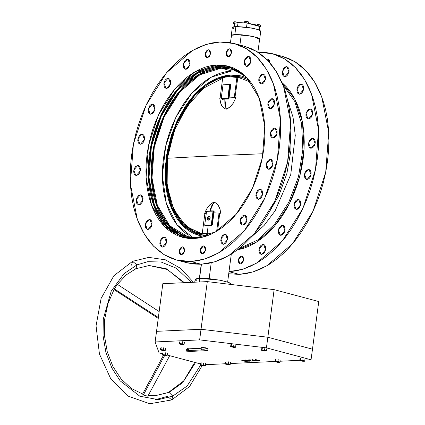 <?xml version="1.0" encoding="UTF-8"?>
<svg xmlns="http://www.w3.org/2000/svg" width="425" height="425" viewBox="0 0 425 425"><rect width="100%" height="100%" fill="white"/><g stroke="black" fill="none" stroke-linecap="round" stroke-linejoin="round"><path stroke-width="0.64" d="M259.686 39.259L260.738 31.275L258.347 29.697L251.706 28.013L235.896 26.568L232.305 27.535L231.253 35.514L234.844 34.553L235.896 26.568L234.844 34.553L241.883 34.786L251.43 36.146L257.598 37.793L259.516 38.845L259.574 39.477L257.295 37.682L250.66 35.992L234.844 34.553L232.034 34.935L231.253 35.514M199.203 282.014L199.692 278.311L195.102 279.544L195.266 279.23L196.77 278.63L199.692 278.311L199.203 282.014M182.458 246.872L182.978 246.93L184.519 251.074L181.427 254.734L182.978 254.001L183.855 252.886L184.434 251.451L184.583 249.188L183.43 247.127L182.458 246.872L180.907 247.605L179.701 249.411L179.249 251.69L179.706 253.667L180.917 254.681L181.427 254.734L180.907 254.676L179.366 250.532L182.458 246.872L183.451 247.137L182.458 246.872M241.565 256.073L242.08 256.126L243.626 260.27L240.529 263.93L242.085 263.197L242.957 262.082L243.69 259.877L243.684 258.384L242.537 256.323L241.039 256.169L240.008 256.801L238.802 258.607L238.351 260.886L238.813 262.863L240.024 263.877L240.529 263.93L240.013 263.872L238.468 259.728L241.565 256.073L242.553 256.333L241.565 256.073M203.458 245.9L203.973 245.953L205.519 250.102L202.422 253.757L203.979 253.029L204.85 251.908L205.434 250.474L205.583 248.211L204.839 246.495L203.963 245.953L202.932 246.001L201.902 246.633L200.696 248.439L200.249 250.718L200.706 252.694L201.917 253.709L202.422 253.757L201.907 253.704L200.366 249.555L203.458 245.9L204.452 246.165L203.458 245.9M267.511 58.974L268.026 59.027L269.668 62.48L269.227 60.037L268.483 59.229L266.613 59.234L268.504 59.24L267.511 58.974M229.404 48.806L229.925 48.859L231.466 53.003L228.374 56.663L229.426 56.318L230.802 54.814L231.535 52.61L231.529 51.117L231.126 49.868L229.914 48.854L228.884 48.902L227.853 49.534L226.647 51.345L226.196 53.619L226.658 55.595L227.869 56.61L228.374 56.663L227.853 56.605L226.312 52.461L229.404 48.806L230.398 49.072L229.404 48.806M208.409 49.778L208.925 49.831L210.471 53.98L207.373 57.635L208.93 56.907L209.801 55.787L210.534 53.582L210.529 52.089L209.382 50.028L208.409 49.778L206.853 50.506L205.647 52.318L205.195 54.591L205.657 56.573L206.401 57.386L207.373 57.635L206.858 57.582L205.312 53.433L208.409 49.778L209.398 50.044L208.409 49.778M140.308 194.852L140.962 194.921L142.922 200.186L138.991 204.829L140.33 204.388L142.077 202.481L143.071 198.714L142.487 196.201L141.541 195.171L139.639 194.974L138.332 195.776L136.802 198.071L136.228 200.967L136.813 203.479L138.353 204.765L138.991 204.829L138.337 204.76L136.377 199.495L140.308 194.852L141.567 195.187L140.308 194.852M149.324 219.534L149.982 219.603L151.943 224.867L148.012 229.511L149.988 228.581L151.093 227.163L151.831 225.34L152.023 222.466L151.507 220.883L150.562 219.852L149.324 219.534L147.347 220.458L145.817 222.758L145.249 225.648L145.828 228.161L147.369 229.447L148.012 229.511L147.353 229.442L145.393 224.177L149.324 219.534L150.583 219.868L149.324 219.534M163.896 237.092L164.555 237.161L166.515 242.431L162.584 247.074L164.56 246.144L165.665 244.726L166.403 242.903L166.595 240.029L166.079 238.446L165.134 237.416L163.896 237.092L161.925 238.021L160.39 240.316L159.821 243.206L160.406 245.719L161.351 246.75L162.584 247.074L161.93 247.005L159.97 241.74L163.896 237.092L165.155 237.432L163.896 237.092M262.942 244.439L263.601 244.508L265.561 249.773L261.63 254.416L263.606 253.486L264.711 252.067L265.45 250.245L265.641 247.371L265.126 245.788L264.18 244.758L262.942 244.439L260.971 245.363L259.436 247.663L258.868 250.553L259.452 253.066L260.987 254.352L261.63 254.416L260.971 254.347L259.016 249.082L262.942 244.439L264.201 244.773L262.942 244.439M224.841 234.265L225.494 234.334L227.455 239.604L223.523 244.248L224.862 243.807L226.61 241.899L227.603 238.133L227.338 236.353L226.073 234.589L224.841 234.265L222.865 235.195L221.335 237.49L220.761 240.38L221.345 242.893L222.291 243.923L223.523 244.248L222.87 244.178L220.91 238.914L224.841 234.265L226.1 234.605L224.841 234.265M282.349 225.303L283.002 225.372L284.962 230.637L281.037 235.28L282.37 234.839L284.118 232.932L285.111 229.165L284.527 226.653L283.581 225.622L281.679 225.425L280.373 226.227L278.842 228.523L278.274 231.418L278.853 233.925L279.799 234.956L281.037 235.28L280.378 235.211L278.418 229.946L282.349 225.303L283.608 225.638L282.349 225.303M244.242 215.13L244.901 215.199L246.861 220.463L242.93 225.107L244.906 224.182L246.011 222.764L246.75 220.942L246.941 218.067L246.426 216.484L245.48 215.448L244.242 215.13L242.271 216.059L240.736 218.354L240.167 221.244L240.752 223.757L242.287 225.043L242.93 225.107L242.277 225.038L240.316 219.773L244.242 215.13L245.501 215.47L244.242 215.13M298.015 199.474L298.674 199.543L300.634 204.808L296.703 209.451L298.037 209.01L299.269 207.878L300.523 205.286L300.778 203.336L300.199 200.823L299.248 199.792L298.015 199.474L296.039 200.403L294.509 202.698L293.941 205.588L294.52 208.101L296.06 209.387L296.703 209.451L296.044 209.382L294.084 204.117L298.015 199.474L299.274 199.808L298.015 199.474M259.914 189.306L260.567 189.375L262.528 194.639L258.597 199.282L259.93 198.842L261.163 197.71L262.103 196.058L262.677 193.168L262.092 190.655L261.147 189.624L259.245 189.428L257.938 190.23L256.408 192.525L255.834 195.42L256.418 197.928L257.364 198.958L258.597 199.282L257.943 199.213L255.983 193.949L259.914 189.306L261.173 189.64L259.914 189.306M308.412 169.485L309.071 169.554L311.031 174.818L307.1 179.462L309.076 178.532L310.181 177.113L310.919 175.291L311.111 172.417L310.595 170.834L309.65 169.803L308.412 169.485L306.441 170.409L304.906 172.709L304.337 175.599L304.922 178.112L306.457 179.398L307.1 179.462L306.446 179.393L304.486 174.128L308.412 169.485L309.671 169.819L308.412 169.485M270.311 159.311L270.964 159.38L272.924 164.645L268.998 169.293L270.332 168.852L272.08 166.945L273.073 163.179L272.808 161.399L271.543 159.635L270.311 159.311L268.334 160.241L266.804 162.536L266.231 165.426L266.815 167.939L268.356 169.224L268.998 169.293L268.34 169.219L266.379 163.954L270.311 159.311L271.57 159.651L270.311 159.311M312.524 138.268L313.177 138.337L315.138 143.602L311.212 148.245L312.545 147.804L313.777 146.673L314.718 145.021L315.286 142.131L314.702 139.618L313.756 138.587L311.854 138.391L310.547 139.193L309.017 141.488L308.449 144.383L309.028 146.891L309.974 147.927L311.212 148.245L310.553 148.176L308.592 142.912L312.524 138.268L313.783 138.603L312.524 138.268M274.417 128.095L275.076 128.164L277.036 133.429L273.105 138.072L275.081 137.148L276.186 135.729L276.925 133.907L277.116 131.033L276.601 129.45L275.655 128.419L274.417 128.095L272.446 129.025L270.911 131.32L270.342 134.21L270.927 136.722L272.462 138.008L273.105 138.072L272.452 138.003L270.491 132.738L274.417 128.095L275.682 128.435L274.417 128.095M308.63 118.857L309.963 118.416L311.196 117.284L312.449 114.686L312.444 110.968L311.695 109.634L310.585 108.943L309.942 108.88L310.601 108.949L312.561 114.213L308.63 118.857L307.971 118.787L306.011 113.523L309.942 108.88L308.608 109.315L307.376 110.452L305.931 114.022L305.936 115.919L306.446 117.507L307.397 118.538L308.63 118.857M311.201 109.214L309.942 108.88L311.201 109.214M270.523 108.683L271.862 108.248L273.089 107.116L274.539 103.541L274.337 100.794L273.594 99.461L271.841 98.706L272.494 98.775L274.454 104.04L270.523 108.683L269.87 108.614L270.523 108.683M273.1 99.046L271.841 98.706L270.507 99.147L269.275 100.279L268.334 101.931L267.824 103.854L268.026 106.601L268.77 107.934L269.886 108.619L267.909 103.349L271.841 98.706L273.1 99.046M299.609 94.175L300.948 93.734L302.175 92.602L303.434 90.004L303.423 86.286L302.68 84.952L301.569 84.262L300.927 84.198L301.58 84.267L303.54 89.532L299.609 94.175L298.956 94.106L299.609 94.175M302.186 84.532L300.927 84.198L299.593 84.633L298.361 85.765L297.42 87.417L296.91 89.34L297.112 92.087L297.856 93.42L298.972 94.106L296.995 88.841L300.927 84.198L302.186 84.532M261.508 84.001L263.484 83.077L265.014 80.782L265.582 77.887L265.003 75.379L263.463 74.093L265.439 79.358L261.508 84.001L260.849 83.932L258.889 78.668L262.82 74.024L263.479 74.093L262.156 74.152L260.844 74.954L259 78.195L258.745 80.139L259.324 82.652L260.275 83.683L261.508 84.001M264.079 74.359L262.82 74.024L264.079 74.359M285.037 76.612L286.37 76.171L287.603 75.039L289.053 71.469L289.048 69.573L288.533 67.984L286.992 66.698L286.354 66.635L287.008 66.704L288.968 71.968L285.037 76.612L284.383 76.543L282.423 71.278L286.354 66.635L285.016 67.076L283.788 68.207L282.338 71.777L282.343 73.679L282.859 75.262L283.804 76.293L285.037 76.612M287.613 66.969L286.354 66.635L287.613 66.969M246.936 66.443L248.269 66.002L249.502 64.871L250.755 62.273L250.745 58.554L250.001 57.221L248.891 56.53L248.248 56.467L248.907 56.536L250.862 61.8L246.936 66.443L246.277 66.374L246.936 66.443M249.507 56.801L248.248 56.467L246.914 56.902L245.682 58.034L244.742 59.686L244.237 61.609L244.433 64.356L245.183 65.689L246.293 66.374L244.317 61.11L248.248 56.467L249.507 56.801M185.991 69.27L187.324 68.829L188.557 67.697L190.007 64.122L190.002 62.225L189.486 60.642L187.946 59.357L189.922 64.627L185.991 69.27L185.337 69.201L183.377 63.936L187.308 59.293L187.962 59.362L186.639 59.415L185.332 60.217L184.222 61.636L183.292 64.435L183.297 66.332L183.812 67.915L184.758 68.946L185.991 69.27M188.567 59.627L187.308 59.293L188.567 59.627M166.589 88.405L167.923 87.964L169.155 86.833L170.409 84.235L170.398 80.516L169.655 79.183L168.544 78.492L167.902 78.428L168.56 78.498L170.521 83.762L166.589 88.405L165.931 88.336L166.589 88.405M169.161 78.763L167.902 78.428L166.568 78.869L165.336 80.001L164.395 81.653L163.891 83.571L164.087 86.317L164.836 87.651L165.947 88.342L163.97 83.072L167.902 78.428L169.161 78.763M150.923 114.235L152.256 113.794L153.483 112.662L154.742 110.064L154.732 106.34L153.988 105.007L152.878 104.322L152.235 104.252L152.888 104.327L154.849 109.592L150.923 114.235L150.264 114.166L148.304 108.901L152.235 104.252L150.902 104.693L149.669 105.825L148.219 109.4L148.224 111.297L148.739 112.88L149.685 113.911L150.923 114.235M153.494 104.593L152.235 104.252L153.494 104.593M141.838 134.247L142.492 134.316L144.452 139.581L140.521 144.224L141.854 143.783L143.087 142.651L144.027 140.999L144.601 138.109L144.017 135.596L143.071 134.566L141.169 134.369L139.862 135.171L138.332 137.466L137.758 140.362L138.343 142.869L139.288 143.905L140.521 144.224L139.867 144.155L137.907 138.89L141.838 134.247L143.097 134.582L141.838 134.247M137.727 165.463L138.38 165.532L140.34 170.797L136.414 175.44L137.748 174.999L138.98 173.867L139.921 172.215L140.489 169.325L139.905 166.812L138.959 165.782L137.727 165.463L135.75 166.387L134.22 168.688L133.652 171.578L134.231 174.091L135.772 175.376L136.414 175.44L135.756 175.371L133.795 170.106L137.727 165.463L138.986 165.798L137.727 165.463M231.147 74.975L241.777 76.096L247.414 78.147L241.549 76.038L236.422 75.119L231.147 74.975L225.765 75.613L220.336 77.021L214.907 79.188L209.53 82.094L204.26 85.707L199.15 89.999L194.241 94.924L189.587 100.433L185.231 106.473L177.576 119.919L171.572 134.746L167.445 150.381L165.362 166.228L165.113 174.038L165.394 181.672L166.207 189.056L167.546 196.116L169.394 202.794L171.732 209.015L174.542 214.726L177.793 219.868L181.454 224.395L185.497 228.262L189.874 231.428L194.544 233.867L199.463 235.556L205.142 236.523L199.235 235.492L182.272 225.261L170.42 205.753L165.261 179.562L167.482 150.2L176.789 121.587L191.935 97.543L210.901 81.281L231.147 74.975L236.422 75.119L241.549 76.038L247.414 78.147L241.777 76.096L230.026 75.044L217.807 77.94L205.716 84.633L194.352 94.802L175.945 123.436L166.143 158.318L167.445 150.381L171.572 134.746L177.576 119.919L185.231 106.473L189.587 100.433L194.241 94.924L199.15 89.999L204.26 85.707L209.53 82.094L214.907 79.188L220.336 77.021L225.765 75.613L231.147 74.975M221.106 68.165L232.268 69.344L244.497 75.23L237.187 71.049L232.023 69.28L226.647 68.313L221.106 68.165L215.464 68.834L209.764 70.311L204.069 72.585L198.427 75.634L192.897 79.427L187.531 83.927L182.383 89.096L177.496 94.876L172.927 101.219L168.709 108.056L164.895 115.329L161.511 122.963L158.589 130.889L156.166 139.028L154.264 147.294L152.894 155.624L152.076 163.923L151.81 172.114L152.107 180.126L152.963 187.877L154.365 195.288L156.304 202.295L158.759 208.824L161.707 214.816L165.118 220.214L168.964 224.963L173.203 229.022L177.793 232.342L182.697 234.903L187.861 236.672L193.242 237.639L201.158 237.602L198.778 237.788L187.622 236.608L169.825 225.872L157.383 205.397L151.969 177.921L154.302 147.108L164.066 117.077L179.961 91.848L199.862 74.784L221.106 68.165L231.673 70.986L221.106 68.165M237.437 71.161L231.673 70.986L211.129 77.201L191.76 93.234L175.977 117.082L165.761 145.764L162.377 175.7L166.26 203.145L176.912 224.682L193.014 237.612M231.391 68.074L221.239 67.166L218.976 66.566L230.265 67.756L243.594 74.423L240.205 72.069L235.248 69.482L230.021 67.692L224.581 66.714L218.976 66.566L213.265 67.24L207.501 68.733L201.737 71.039L196.026 74.12L190.432 77.961L185.002 82.514L179.796 87.741L174.85 93.59L170.228 100.008L165.962 106.925L162.1 114.282L158.674 122.007L155.725 130.023L153.271 138.258L151.343 146.625L149.956 155.051L149.127 163.444L148.862 171.737L149.164 179.844L150.03 187.68L151.449 195.181L153.409 202.268L155.895 208.877L158.876 214.938L162.329 220.4L166.218 225.208L170.505 229.309L175.153 232.672L180.115 235.264L185.337 237.054L190.777 238.032L199.973 237.851M199.978 237.851L196.382 238.181L185.093 236.991L167.089 226.127L154.503 205.413L149.026 177.607L151.38 146.434L161.261 116.052L177.342 90.525L197.476 73.259L218.976 66.566L221.239 67.166L199.893 73.775L179.871 90.817L163.811 116.052L153.823 146.147L151.236 177.14L156.379 204.951L168.582 225.919L186.23 237.272M216.846 64.961L228.262 66.167L246.479 77.153L259.213 98.111L264.754 126.241L262.368 157.776L252.376 188.509L236.103 214.338L215.735 231.8L193.986 238.574L199.766 237.888L205.599 236.38L211.432 234.048L217.202 230.929L222.865 227.046L228.352 222.44L233.628 217.154L238.627 211.236L243.302 204.744L247.621 197.742L251.526 190.299L254.989 182.484L257.975 174.377L260.456 166.048L262.406 157.579L263.808 149.058L264.648 140.563L264.918 132.175L264.61 123.978L263.739 116.046L262.299 108.46L260.318 101.288L257.805 94.605L254.788 88.474L251.292 82.949L247.361 78.088L243.02 73.934L238.319 70.534L233.304 67.915L228.018 66.103L222.514 65.115L216.846 64.961L211.066 65.647L205.232 67.161L199.399 69.488L193.63 72.606L187.967 76.489L182.479 81.095L177.204 86.387L172.205 92.305L167.53 98.791L163.216 105.793L159.306 113.236L155.842 121.051L152.857 129.163L150.376 137.488L148.426 145.956L147.023 154.477L146.184 162.972L145.918 171.36L146.221 179.557L147.093 187.489L148.532 195.075L150.514 202.247L153.027 208.93L156.044 215.066L159.54 220.586L163.471 225.447L167.811 229.601L172.513 233.001L177.528 235.62L182.814 237.432L188.317 238.42L193.986 238.574L182.569 237.368L164.353 226.382L151.619 205.424L146.078 177.299L148.463 145.759L158.456 115.026L174.728 89.202L195.096 71.735L216.846 64.961L219.109 65.567L216.846 64.961M229.388 66.486L219.109 65.567L197.508 72.25L177.252 89.494L161.006 115.021L150.907 145.472L148.288 176.832L153.499 204.967L165.846 226.169L183.706 237.655M176.545 260.004L186.713 262.719L201.153 264.238L190.968 261.524L176.529 259.999L164.321 254.788L153.494 246.107L144.42 234.244L137.397 219.608L130.39 184.046L133.407 144.171L146.046 105.31L166.616 72.659L192.366 50.575L206.13 44.487L219.863 42.011L227.035 42.208L233.989 43.456L240.678 45.746L247.021 49.056L252.96 53.359L258.448 58.607L263.42 64.754L267.84 71.74L271.655 79.496L274.832 87.943L277.339 97.012L279.156 106.606L280.261 116.631L280.643 126.995L280.309 137.604L279.246 148.346L277.472 159.12L275.007 169.819L271.873 180.354L268.095 190.607L263.718 200.488L258.777 209.897L253.321 218.748L247.403 226.955L241.081 234.435L234.419 241.124L227.476 246.946L220.32 251.855L213.021 255.802L205.647 258.745L198.273 260.658L190.968 261.524L183.802 261.327L176.843 260.079L170.159 257.789L163.811 254.479L157.872 250.176L152.384 244.928L147.411 238.781L142.991 231.795L139.177 224.044L136 215.592L133.493 206.523L131.676 196.934L130.571 186.904L130.188 176.54L130.528 165.936L131.585 155.194L133.36 144.42L135.825 133.716L138.959 123.186L142.736 112.928L147.114 103.052L152.054 93.638L157.51 84.787L163.428 76.58L169.75 69.1L176.412 62.411L183.356 56.589L190.512 51.68L197.811 47.733L205.185 44.79L212.558 42.877L219.863 42.011L234.303 43.536L246.511 48.748L257.337 57.428L266.411 69.291L273.434 83.927L280.442 119.489L277.424 159.364L264.786 198.225L244.221 230.876L218.466 252.96L204.701 259.048L190.968 261.524L201.153 264.238L208.457 263.378L215.836 261.465L223.205 258.522L230.504 254.575L237.66 249.666L244.603 243.844L251.271 237.155L257.592 229.675L263.505 221.468L268.961 212.617L273.902 203.203L278.285 193.327L282.057 183.069L285.196 172.539L287.661 161.835L289.43 151.061L290.493 140.319L290.833 129.715L290.445 119.351L289.34 109.321L287.523 99.732L285.016 90.663L281.839 82.211L278.024 74.46L273.61 67.474L268.632 61.328L263.149 56.079L257.205 51.776L250.862 48.466L244.476 46.251L234.303 43.536M272.409 53.709L284.617 58.921L295.439 67.602L304.518 79.459L311.536 94.1L318.543 129.662L315.531 169.532L302.892 208.393L282.322 241.049L256.567 263.128L242.808 269.216L229.07 271.692L236.374 270.826L243.753 268.913L251.127 265.97L258.427 262.028L265.582 257.12L272.526 251.292L279.188 244.609L285.51 237.123L291.422 228.921L296.878 220.065L301.819 210.657L306.202 200.775L309.974 190.522L313.113 179.993L315.578 169.288L317.348 158.514L318.41 147.773L318.75 137.169L318.368 126.804L317.257 116.774L315.446 107.18L312.933 98.117L309.756 89.664L305.942 81.908L301.527 74.927L296.554 68.781L291.067 63.532L285.122 59.229L278.779 55.914L272.096 53.624L265.136 52.376L257.901 52.185L272.409 53.709L282.593 56.424L294.801 61.636L305.628 70.322L314.702 82.179L321.725 96.815L328.732 132.377L325.715 172.252L313.076 211.113L292.506 243.764L266.757 265.848L252.992 271.936L239.259 274.412L228.73 273.753L239.259 274.412L229.001 271.697L239.259 274.412L246.564 273.546L253.938 271.633L261.311 268.69L268.611 264.748L275.767 259.84L282.71 254.012L289.372 247.323L295.694 239.843L301.612 231.636L307.068 222.785L312.008 213.377L316.386 203.495L320.163 193.242L323.297 182.713L325.763 172.008L327.537 161.234L328.599 150.492L328.934 139.889L328.552 129.519L327.447 119.494L325.63 109.9L323.122 100.831L319.945 92.384L316.131 84.628L311.711 77.642L306.738 71.496L301.251 66.247L295.311 61.949L288.963 58.634L282.582 56.424M257.895 52.211L259.606 39.249L253.959 36.72L241.251 34.744L231.572 35.195L230.393 42.67M259.601 39.254L258.15 38.043L253.433 36.593L241.251 34.744L239.902 45.029L241.251 34.744L231.572 35.195L231.333 35.53M239.211 248.46L257.688 240.003L274.763 224.102L288.803 202.284L298.488 176.609L302.887 149.526L301.585 123.606L294.706 101.32L282.901 84.777L294.706 101.32L301.585 123.606L302.887 149.526L298.488 176.609L288.803 202.284L274.763 224.102L257.688 240.003L239.211 248.46M287.837 101.102L293.016 117.183L295.285 135.405L290.764 174.548L275.177 210.736L264.132 225.409L251.627 236.768L264.132 225.409L275.177 210.736L290.764 174.548L295.285 135.405L293.016 117.183L287.837 101.102M290.822 128.456L290.918 150.689L286.886 173.512L279.013 195.309L267.851 214.54L279.013 195.309L286.886 173.512L290.918 150.689L290.822 128.456M199.564 278.317L201.423 264.228L199.564 278.317M211.23 262.777L209.143 278.651L211.23 262.777M237.325 249.921L243.706 248.296L249.661 245.921L255.553 242.739L261.327 238.776L266.932 234.074L272.313 228.677L277.419 222.636L282.195 216.012L286.593 208.866L290.583 201.269L294.121 193.29L297.171 185.013L299.699 176.513L301.692 167.87L303.121 159.173L303.976 150.503L304.252 141.939L303.939 133.572L303.046 125.476L301.58 117.736L299.556 110.415L296.99 103.594L293.914 97.33L290.349 91.694L286.333 86.732L281.993 82.572L294.812 99.004L302.435 121.81L304.082 148.686L299.598 176.906L289.425 203.607L274.603 226.084L256.631 242.064L237.325 249.921M187.027 262.799L193.986 264.047L201.153 264.238L214.891 261.768L228.65 255.68L254.405 233.596L274.975 200.945L287.613 162.084L290.626 122.209L283.618 86.647L276.601 72.011L267.522 60.148L256.7 51.468L244.492 46.256M174.776 233.607L170.074 230.207L165.734 226.052L161.803 221.191L158.307 215.666L155.29 209.536L152.777 202.852L150.795 195.681L149.361 188.094L148.484 180.163L148.182 171.966L148.447 163.577L149.287 155.083L150.689 146.561L152.639 138.093L155.12 129.763L158.105 121.656L161.569 113.842L165.479 106.399L169.793 99.397L174.473 92.905L179.472 86.987L184.742 81.701L190.23 77.095L195.893 73.212L201.668 70.093L207.496 67.761L213.329 66.252L219.109 65.567L224.777 65.721M177.416 233.277L172.773 229.914L168.481 225.808L164.592 221.005L161.139 215.544L158.158 209.482L155.672 202.874L153.712 195.787L152.293 188.286L151.428 180.444L151.125 172.343L151.39 164.05L152.224 155.651L153.606 147.231L155.534 138.863L157.988 130.629L160.937 122.613L164.363 114.888L168.226 107.53L172.492 100.608L177.119 94.196L182.059 88.347L187.266 83.119L192.695 78.561L198.289 74.726L204 71.639L209.764 69.339L215.528 67.846L221.239 67.166L226.844 67.32M188.36 235.163L183.765 231.837L179.525 227.784L175.684 223.035L172.268 217.637L169.325 211.645L166.866 205.116L164.932 198.108L163.524 190.697L162.674 182.947L162.377 174.935L162.637 166.743L163.455 158.44L164.826 150.115L166.733 141.844L169.155 133.71L172.072 125.784L175.456 118.15L179.276 110.877L183.488 104.04L188.062 97.697L192.945 91.917L198.093 86.748L203.458 82.248L208.988 78.455L214.63 75.406L220.325 73.132L226.026 71.655L231.673 70.986L237.208 71.134M231.444 284.33L228.39 282.306L219.906 280.155L199.692 278.311L208.691 278.609L220.894 280.346L228.778 282.45L230.865 283.486L231.423 284.516M195.319 280.07L196.913 281.068M259.362 39.578L259.585 39.328M259.951 31.859L260.727 31.317M260.732 31.28L259.861 30.356L256.966 29.245L247.084 27.269L236.874 26.541L233.612 26.817L232.305 27.535M232.475 27.944L233.463 28.603M162.817 283.698L207.299 281.637L274.114 289.616L318.734 301.527L312.46 349.169L318.734 301.527L274.114 289.616L267.84 337.259L312.46 349.169L311.063 359.784L266.443 347.873L199.628 339.894L155.146 341.96L159.056 352.856L162.366 353.738L159.056 352.856L155.146 341.96L156.543 331.341L201.025 329.279L267.84 337.259L312.46 349.169L267.84 337.259L274.114 289.616L207.299 281.637L201.025 329.279L267.84 337.259L312.46 349.169L311.063 359.784L266.443 347.873L267.84 337.259L266.443 347.873L199.628 339.894L207.299 281.637L162.817 283.698L156.543 331.341L201.025 329.279L267.84 337.259L201.025 329.279L199.628 339.894L155.146 341.96L162.817 283.698M207.708 350.737L206.842 350.965L207.676 350.795L207.363 350.444L204.074 349.722L200.844 349.828L201.71 349.6L207.708 350.731L207.984 348.627L201.524 347.538L201.987 347.491L201.71 349.6L201.987 347.491L205.679 347.815L207.979 348.585M205.514 364.682L225.292 363.763L205.514 364.682M230.35 363.529L274.959 361.457L230.35 363.529M280.017 361.223L299.795 360.304L280.017 361.223M304.853 360.071L311.063 359.784L304.853 360.071M167.222 355.034L200.584 363.938L167.222 355.034M201.147 348.261L200.844 349.828M207.952 348.686L207.118 348.861M255.823 360.267L257.247 360.097L255.882 360.225L256.376 360.527L260.068 360.74L255.542 359.523L260.068 360.74L257.571 360.751L255.823 360.278M244.736 361.298L247.318 361.33L244.736 361.303M241.554 360.172L245.613 361.266L241.554 360.172L246.856 361.197L241.554 360.172M247.111 361.186L249.693 361.213L244.285 360.055L249.693 361.213L247.111 361.197M243.929 360.06L247.988 361.154L243.929 360.06L249.231 361.091L243.929 360.06M245.321 359.996L249.571 360.257L245.321 360.007L249.571 360.257L245.321 360.007L251.759 361.123L249.14 359.821L251.706 361.128L245.321 360.007M252.477 360.427L256.764 360.894L252.238 359.678L253.672 360.272L249.656 359.805L253.226 360.294L249.656 359.805L253.964 360.257L252.238 359.678L256.764 360.894L254.384 360.921L252.492 360.405M156.543 331.341L201.025 329.279L156.543 331.341M248.747 359.837L249.587 360.262L248.747 359.837M248.413 360.464L249.852 360.395L250.851 360.889L248.413 360.464L249.852 360.395L250.851 360.889L248.413 360.464M248.45 360.458L250.83 360.878L248.45 360.458M253.688 360.416L255.94 360.783L253.73 360.745L253.098 360.48L254.432 360.384L255.94 360.783L253.73 360.735L253.061 360.517L253.688 360.416M257.019 360.257L259.245 360.634L257.199 360.607L256.413 360.342L257.736 360.23L259.245 360.634L257.199 360.602L256.418 360.373L257.019 360.257M188.535 350.54L187.51 350.264L187.733 348.558L188.764 348.835L188.535 350.54L188.764 348.835L201.046 348.261L188.764 348.835L187.733 348.558L187.51 350.264L186.139 351.124L186.363 349.419L187.733 348.558L186.363 349.419L186.139 351.124L192.583 351.618L192.626 351.294L192.583 351.618L191.553 351.348L203.936 350.768L206.842 350.965L203.936 350.768L191.553 351.348L192.583 351.618L186.139 351.124L187.51 350.264L188.535 350.54L200.919 349.966L188.535 350.54M182.038 344.627L183.818 344.622L184.153 344.234L184.407 342.295L184.153 344.234L182.192 343.708L182.447 341.769L182.192 343.708L181.241 343.825L179.706 343.517L179.961 341.578L179.706 343.517L179.175 343.852L179.43 341.913L179.212 343.878M183.664 344.25L183.148 344.17L183.86 344.595L184.153 344.234L183.648 344.25M182.352 344.67L179.371 343.968L180.923 343.814L179.706 343.517L179.414 343.883L183.148 344.17L182.192 343.708L180.923 343.814L183.356 344.229L183.903 344.51L183.515 344.68L179.44 344.048M172.778 396.105L169.038 392.371L155.194 395.728L169.038 392.371L172.778 396.105L187.032 386.054L200.605 365.192L187.032 386.054L172.778 396.105L158.371 399.659L139.852 396.222L120.142 380.837L111.876 368.034L105.958 352.564L103.052 335.734L103.28 319.095L111.185 291.252L123.967 273.695L136.94 264.892L123.967 273.695L111.185 291.252L103.28 319.095L103.052 335.734L105.958 352.564L111.876 368.034L120.142 380.837L139.852 396.222L158.371 399.659L172.778 396.105L171.812 399.92L172.778 396.105M135.968 268.712L136.94 264.892L135.968 268.712L135.309 268.876M147.847 396.217L143.321 395.011L142.572 394.108L143.321 395.011L164.565 355.613L143.321 395.011L147.847 396.217L169.697 355.698L147.847 396.217M114.219 289.351L117.289 284.32L159.147 311.567L117.289 284.32L114.341 288.904L158.36 317.549L114.341 288.904L108.046 303.322L104.704 319.079L104.433 335.585L107.243 351.772L112.954 366.578L121.168 379.052L131.288 388.386L142.609 394.044M117.422 284.41L126.018 275.044L135.931 268.727L149.154 265.519L166.223 268.733L184.397 282.699L166.223 268.733L149.154 265.519L167.413 269.498L183.632 282.731M195.516 362.589L182.638 382.723L169.038 392.371L182.638 382.723L195.516 362.589M191.308 282.375L176.348 268.239L161.086 262.023L147.703 261.71L136.94 264.892L132.536 261.327L136.94 264.892L147.703 261.71L161.086 262.023L176.348 268.239L191.308 282.375M155.38 399.702L167.407 396.35L171.812 399.92M168.38 392.53L169.038 392.371L168.38 392.53M131.569 265.142L132.536 261.327M163.439 355.412L142.572 394.108L163.439 355.412M114.07 289.606L158.254 318.362L114.07 289.606M235.546 70.688L236.417 70.731M165.081 355.661L166.855 355.656L167.195 355.263L167.45 353.324L167.195 355.263L165.235 354.742L165.49 352.803L165.235 354.742L163.965 354.848L162.748 354.551L163.003 352.612L162.748 354.551L162.329 354.949L162.472 352.941L162.249 354.912M165.394 355.704L162.414 355.002L163.965 354.848L162.748 354.551L162.456 354.918L166.186 355.204L165.235 354.742L163.965 354.848L166.903 355.629L167.195 355.263L166.186 355.204L166.903 355.629L166.558 355.714L162.483 355.077M163.274 350.625L165.054 350.614L165.389 350.227L165.644 348.288L165.389 350.227L163.428 349.701L163.683 347.762L163.428 349.701L162.159 349.807L160.942 349.509L161.197 347.57L160.586 349.908L160.666 347.905L160.443 349.871M163.588 350.662L160.607 349.966L162.159 349.807L160.942 349.509L160.65 349.876L164.379 350.163L163.428 349.701L162.159 349.807L165.097 350.593L165.389 350.227L164.379 350.163L165.097 350.593L164.751 350.673L160.671 350.041M205.084 365.851L205.668 363.529L205.413 365.468L204.409 365.404L203.453 364.942L203.708 363.003L203.453 364.942L202.502 365.059L200.967 364.751L201.222 362.812L200.967 364.751L200.435 365.086L200.69 363.147L200.467 365.112M203.299 365.861L200.701 365.282M201.386 365.543L200.674 365.118L202.183 365.048L205.121 365.829L205.413 365.468L200.967 364.751L200.674 365.118L203.065 365.144L205.163 365.744L201.392 365.543M205.073 365.856L203.612 365.904M228.129 364.714L229.914 364.703L230.244 364.315L230.499 362.376L230.244 364.315L229.24 364.252L228.289 363.789L228.544 361.85L228.289 363.789L227.019 363.896L225.797 363.598L226.052 361.659L225.441 363.997L225.526 361.994L225.303 363.959M228.448 364.751L225.468 364.055L227.019 363.896L225.797 363.598L225.51 363.965L229.24 364.252L228.289 363.789L227.019 363.896L229.957 364.682L230.244 364.315L229.24 364.252L229.957 364.682L229.612 364.762L225.532 364.129M302.632 361.255L304.406 361.25L304.746 360.857L305.001 358.918L304.746 360.857L303.742 360.798L302.786 360.336L303.041 358.397L302.786 360.336L301.835 360.453L300.3 360.145L300.555 358.206L300.3 360.145L299.768 360.474L300.023 358.535L299.806 360.506M304.257 360.878L303.742 360.798L304.454 361.223L304.746 360.857L304.242 360.878M302.945 361.293L299.965 360.597L301.516 360.442L300.3 360.145L300.007 360.512L303.742 360.798L302.786 360.336L301.516 360.442L304.13 360.915L304.497 361.186L304.109 361.308L300.034 360.671M277.801 362.408L279.576 362.403L279.916 362.01L280.171 360.071L279.916 362.01L277.955 361.489L278.21 359.55L277.955 361.489L276.686 361.59L275.469 361.298L275.724 359.359L275.108 361.691L275.193 359.688L274.97 361.659M278.115 362.445L275.134 361.749L276.686 361.59L275.469 361.298L275.177 361.664L278.906 361.951L277.955 361.489L276.686 361.59L279.623 362.376L279.916 362.01L278.906 361.951L279.623 362.376L279.278 362.461L275.198 361.824M264.414 351.055L266.199 351.045L266.528 350.657L266.783 348.718L266.528 350.657L264.568 350.136L264.823 348.197L264.568 350.136L263.617 350.253L262.082 349.945L262.337 348.006L262.082 349.945L261.55 350.274L261.805 348.335L261.587 350.306M264.727 351.092L261.747 350.397L263.298 350.243L262.082 349.945L261.789 350.312L264.472 350.381L266.236 351.023L266.528 350.657L264.568 350.136L263.298 350.243L265.912 350.715L266.278 350.986L265.891 351.108L261.816 350.471M233.511 347.368L235.291 347.358L235.625 346.97L235.88 345.031L235.625 346.97L234.621 346.906L233.67 346.444L233.925 344.505L233.67 346.444L232.714 346.561L231.179 346.253L231.434 344.314L231.179 346.253L230.653 346.587L230.908 344.648L230.685 346.614M235.137 346.986L234.621 346.906L235.338 347.337L235.625 346.97L235.121 346.986M233.83 347.406L230.844 346.704L232.401 346.55L231.179 346.253L230.892 346.619L234.621 346.906L233.67 346.444L232.401 346.55L234.828 346.965L235.381 347.246L234.993 347.416L230.913 346.784M166.812 158.286L167.397 158.44L166.812 158.286L165.792 173.809L166.074 181.347L166.876 188.642L168.199 195.617L170.021 202.215L172.332 208.356L175.111 213.998L178.319 219.077L181.937 223.55L185.927 227.364L190.251 230.493L194.863 232.905L199.723 234.568L207.655 235.652L199.5 234.51L183.754 225.409L172.274 208.223L166.403 184.949L166.812 158.286L176.497 123.834L194.677 95.556L205.902 85.51L217.839 78.901L229.909 76.043L241.517 77.084L249.156 80.16L241.288 77.021L236.226 76.118L231.014 75.974L225.702 76.601L220.336 77.993L214.976 80.134L209.668 83.002L204.462 86.573L199.415 90.812L194.565 95.673L189.97 101.113L185.667 107.084L181.698 113.517L178.107 120.365L172.173 135.007L169.894 142.667L166.812 158.286M205.142 236.523L199.463 235.556L194.544 233.867L189.874 231.428L185.497 228.262L181.454 224.395L177.793 219.868L174.542 214.726L171.732 209.015L169.394 202.794L167.546 196.116L166.207 189.056L165.394 181.672L165.113 174.038L166.143 158.318L165.723 185.311L171.673 208.877L183.292 226.281L199.235 235.492L205.142 236.523M207.373 218.216L209.355 216.059L210.226 218.083L209.084 220.086L207.772 219.953L207.453 217.802L208.792 216.086L210.003 216.607L210.226 218.083L208.239 220.24L207.373 218.216L210.003 218.917L207.373 218.216M204.808 213.961L204.521 213.972L205.243 211.884L207.182 208.064L209.647 204.956L211.724 203.235L213.499 202.332L214.492 202.321L216.569 203.49L218.179 205.243L220.06 209.265L220.734 213.222L219.725 213.265L217.674 230.642L219.725 213.265L219.04 213.084L220.734 213.222L213.924 212.829L213.908 210.959L210.109 210.869L210.651 208.494L212.521 204.207L213.95 202.247L214.997 202.507L217.143 204.016L218.636 205.944L220.06 209.265L220.734 213.222L213.924 212.829L211.99 225.473L205.408 225.872L205.174 225.399L211.459 225.107L204.738 225.282L211.018 224.99L211.278 224.66L213.021 211.156L206.577 211.315L212.861 211.023L213.031 211.331L211.278 224.66L211.841 224.814L213.669 211.501L213.031 211.331L213.679 211.379L212.941 211.044M167.418 158.259L167.158 185.837L173.697 209.583L186.214 226.467L203.107 234.334L193.561 231.296L180.513 220.617L171.291 203.734L166.786 182.267L167.418 158.259L174.324 130.714L186.973 106.287L203.788 88.017L222.684 78.173L203.788 88.017L186.973 106.287L174.324 130.714L167.418 158.259L219.465 155.518L167.418 158.259M263.107 153.754L219.465 155.518L263.107 153.754M207.193 233.197L208.186 225.633L207.193 233.197L204.053 233.458L211.4 233.118L207.193 233.197M202.183 233.877L204.053 233.458L202.183 233.877L203.107 234.334L202.183 233.877L204.834 213.743L206.104 213.297L204.834 213.743L202.183 233.877M213.286 233.134L211.4 233.118L213.286 233.134M222.025 98.94L222.264 99.338L221.951 98.913L228.236 98.621L221.393 98.765L228.57 98.313L227.933 98.143L229.516 84.506L230.748 85.032L230.244 84.304L230.01 84.628L230.244 84.304L223.842 84.766L230.244 84.304L230.695 84.628L229.043 98.483L228.533 99.041L224.825 99.089L224.91 104.088L226.398 109.098L229.893 107.058L233.144 103.344L235.971 97.479L228.661 97.038L230.249 84.963L229.686 84.814L227.874 98.324L221.223 98.579L223.035 84.947L229.516 84.506L223.231 84.798L222.976 85.127L221.223 98.457L222.195 99.338L224.804 99.089L224.878 104.088L226.212 109.113L224.846 108.704L223.077 107.366L220.888 103.902L219.757 98.233L221.34 97.559M204.521 213.972L206.136 209.902L208.351 206.412L211.018 203.745L213.387 202.369L213.95 202.247L210.088 210.874L211.427 206.258L213.802 202.417L210.109 210.869L213.69 210.901L214.152 211.613L213.924 212.829L213.43 212.739L213.669 211.501L214.152 211.613L213.669 211.501L213.69 210.901L212.898 211.028M219.757 98.233L220.315 102.154L221.643 105.453L223.63 107.881L225.797 109.076L226.212 109.113L224.825 99.089L226.116 108.88L227.72 108.572L230.589 106.425L233.144 103.344L235.971 97.479L234.281 97.341L236.932 77.207L237.904 77.26L250.676 82.105L237.904 77.26L234.982 97.399L237.904 77.26L231.981 76.803L236.932 77.207L234.281 97.341M220.076 98L222.727 77.865L226.068 76.914L231.981 76.803L224.634 77.143L222.727 77.865L220.076 98M207.379 211.278L210.109 210.869L207.379 211.278M216.649 231.264L219.04 213.084L216.649 231.264M206.577 211.315L204.696 225.277L206.577 211.315M230.249 84.963L230.748 85.032L229.16 97.086L228.661 97.038L228.57 98.313L229.064 98.345L228.236 98.621L228.411 99.052L230.249 84.963L229.596 84.527M211.278 224.66L211.018 224.99L211.809 224.915L211.278 224.66M229.16 97.086L229.064 98.345L228.411 99.052L224.825 99.089L224.586 98.627L224.804 99.089L224.538 98.627L224.804 99.089L222.264 99.338L221.351 98.759M213.43 212.739L213.924 212.829L212.335 224.878L211.841 224.814L213.43 212.739M211.459 225.107L212.335 224.878L211.645 225.59L211.459 225.107L211.645 225.59L205.472 225.872L205.174 225.399L211.459 225.107M205.264 225.431L204.696 225.277M237.522 26.536L238.042 22.599L235.094 23.21L238.042 22.599L237.522 26.536M259.101 26.302L247.329 23.163L255.149 24.639L259.101 26.302M245.453 22.934L238.042 22.599L245.453 22.934M234.648 23.418L234.982 23.423L234.648 23.418L234.212 26.717L234.648 23.418M233.58 21.951L233.399 23.295L234.048 23.683L233.399 23.295L233.58 21.951L233.931 21.824L235.96 21.893L237.58 22.594L235.96 21.893L234.276 21.765L234.935 21.888L234.759 23.232L234.935 21.888L236.938 22.212L236.874 22.69L236.938 22.212L237.32 22.27L235.269 21.802L233.58 21.951M235.036 23.279L233.399 23.295L235.036 23.279M246.542 27.195L247.084 23.078L246.542 27.195M248.375 21.813L244.938 21.303L244.492 22.838L244.768 21.436L245.804 21.266L247.005 21.505L246.824 22.849L244.885 22.7L245.066 21.356L246.054 21.277L244.917 21.308L244.641 22.854L246.824 22.849L247.005 21.505L247.589 21.51L248.529 21.914L248.354 23.258L248.46 21.866M248.296 23.295L246.824 22.849L248.296 23.295M248.503 21.888L246.054 21.277L248.529 21.914M260.668 25.038L260.971 25.388L260.791 26.733L260.148 26.35L260.583 25.001L259.346 24.687L260.328 25.006L260.148 26.35L258.963 26.159L260.791 26.733L260.971 25.388L260.668 25.038M258.193 25.681L258.326 24.682L259.346 24.687L257.667 24.56L258.326 24.682L258.193 25.681M256.913 25.171L256.966 24.746L257.667 24.56L260.583 25.001L257.667 24.56L256.966 24.746L256.913 25.171M259.771 26.78L260.791 26.733L259.771 26.78M259.335 30.095L259.548 26.61M194.746 282.216L195.102 279.544M201.222 264.238L199.367 278.327M231.322 254.07L227.641 282.051M194.719 362.376L183.643 380.959L168.417 392.514L155.194 395.728L148.304 395.372M202.157 365.712L189.566 386.559L171.769 399.941L149.823 403.75L128.329 396.212L110.697 378.712L99.423 354.041L96.066 325.885L101.102 298.43L113.852 275.756L132.579 261.306L148.867 257.375L165.437 259.845L180.737 268.43L193.476 282.28M230.111 76.027L230.015 76.744M209.424 233.128L209.174 235.046M193.561 231.296L203.086 235.259M245.002 78.221L229.5 76.744M229.558 84.511L230.015 84.633M234.552 26.674L234.982 23.418M234.393 23.487L233.962 26.754"/></g></svg>
